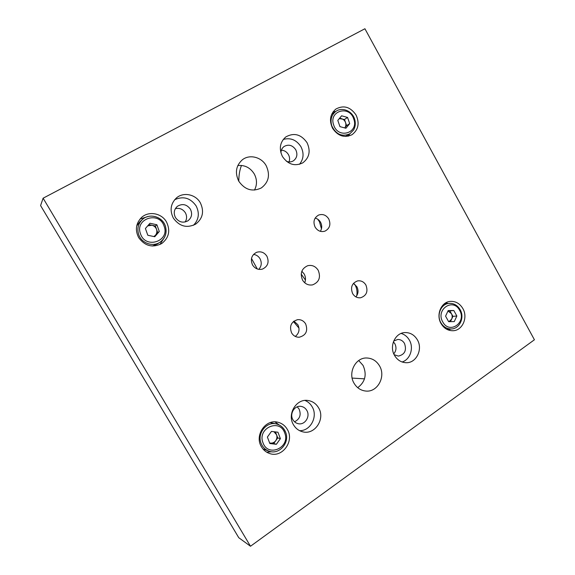 <?xml version="1.0" encoding="UTF-8"?>
<svg xmlns="http://www.w3.org/2000/svg" width="575" height="575" viewBox="0 0 575 575"><rect width="100%" height="100%" fill="white"/><g stroke="black" fill="none" stroke-linecap="round" stroke-linejoin="round"><path stroke-width="0.86" d="M269.618 442.923L270.516 443.109C272.636 443.282 274.376 442.477 275.741 440.702C276.992 438.826 277.251 436.835 276.532 434.714L275.461 431.911M262.983 448.989L269.028 451.159C265.305 449.801 262.667 447.199 261.107 443.339C256.838 433.356 266.642 421.144 276.489 423.976L270.264 422.611M153.856 236.541L155.458 235.254C156.867 233.5 157.219 231.524 156.522 229.324L155.336 225.997L156.903 224.775L149.974 223.258L145.41 228.498L147.811 235.254L154.761 236.742L159.297 231.495L156.903 224.775M165.284 225.932C167.217 232.638 165.485 238.05 160.08 242.168C152.936 247.25 141.507 243.261 138.697 234.586C136.907 228.692 138.144 223.661 142.413 219.485L139.847 221.763L136.713 225.91M448.946 321.669L451.648 319.111C452.424 317.271 452.353 315.438 451.418 313.627L449.909 310.895L453.812 310.514L448.177 310.572L445.575 316.157L448.637 321.669L454.272 321.59L456.852 316.013L453.812 310.514M339.652 118.163L341.528 118.673C343.447 119.269 344.784 120.563 345.546 122.554L346.61 125.63L344.734 127.916C345.913 126.371 346.179 124.588 345.546 122.554L344.475 119.478L347.559 117.429L341.607 115.805L337.798 120.405L339.962 126.637L345.927 128.247L349.708 123.639L347.559 117.429M253.532 254.416C256.342 254.79 258.513 256.234 260.044 258.757C261.977 262.682 261.553 266.218 258.772 269.366M266.937 256.285C269.366 262.178 267.871 266.448 262.452 269.093C258.333 270.085 255.034 268.719 252.554 264.982C250.161 259.332 251.505 255.113 256.572 252.324C260.863 251.052 264.32 252.375 266.937 256.285M293.904 321.13L297.857 324.695C299.999 329.389 299.144 333.299 295.298 336.433M305.648 323.912C308.15 330.956 306.001 335.39 299.216 337.23C295.974 337.288 293.444 335.865 291.626 332.961C289.139 326.154 291.13 321.72 297.613 319.664C301.041 319.427 303.722 320.843 305.648 323.912M317.673 219.168L319.427 221.677L321.461 228.807M315.15 218.09C317.465 218.68 319.262 220.067 320.541 222.237C322.158 225.407 322.093 228.433 320.354 231.337M328.742 218.938C331.049 224.458 329.777 228.534 324.933 231.157C320.908 232.293 317.637 230.963 315.136 227.161C312.857 221.813 314.022 217.781 318.615 215.057C322.762 213.713 326.133 215 328.742 218.938M354.567 284.079L355.019 284.826C356.91 288.298 357.47 291.971 356.708 295.83M353.431 283.374L356.874 286.724C358.678 290.425 358.354 293.818 355.896 296.887M365.901 285.027C368.287 291.424 366.534 295.672 360.64 297.764C357.262 298.109 354.588 296.722 352.633 293.595C350.254 287.371 351.9 283.137 357.564 280.902C361.078 280.406 363.86 281.779 365.901 285.027M138.697 237.655C144.986 246.129 152.662 248.091 161.733 243.534C168.993 237.784 170.581 230.597 166.498 221.964C161.661 213.088 148.609 210.702 141.479 217.53C135.858 223.402 134.924 230.108 138.697 237.655M159.893 244.562L164.543 237.245M173.348 218.105C179.436 226.442 186.875 228.447 195.665 224.135C202.81 218.543 204.377 211.456 200.359 202.867C195.723 194.307 183.447 191.712 176.439 197.944C170.603 203.672 169.575 210.393 173.348 218.105M193.473 225.285C198.842 219.657 199.733 213.203 196.132 205.922C190.433 197.929 183.281 195.852 174.678 199.705M175.476 217.58C178.918 222.259 183.087 223.323 187.989 220.771C191.777 217.659 192.575 213.792 190.382 209.163C186.724 204.276 182.39 203.327 177.366 206.324C173.995 209.472 173.362 213.232 175.476 217.58M185.172 221.986C186.983 219.046 187.048 215.984 185.38 212.807C182.9 209.106 179.558 207.726 175.361 208.653M282.462 156.551C288.025 164.5 294.788 166.613 302.752 162.883C309.4 157.773 310.831 151.038 307.043 142.686C301.12 134.313 294.048 132.394 285.832 136.915C279.917 142.154 278.796 148.702 282.462 156.551M299.474 164.313C303.672 159.095 304.168 153.245 300.969 146.754C296.463 139.876 290.555 137.439 283.252 139.438M286.408 161.273C288.916 162.279 291.266 162.121 293.458 160.799C297.052 157.952 297.807 154.258 295.73 149.708C292.495 145.144 288.628 144.066 284.107 146.474C282.052 148.019 280.995 150.161 280.938 152.914M289.053 161.913C289.929 159.462 289.721 157.025 288.434 154.61C286.76 151.85 284.409 150.37 281.383 150.176M332.573 128.282C337.92 136.074 344.396 138.216 352.001 134.708C358.397 129.806 359.749 123.244 356.069 115.029C350.448 106.892 343.721 104.894 335.901 109.034C330.093 114.051 328.986 120.47 332.573 128.282M348.242 136.196L349.765 133.86M261.503 446.89C263.4 450.038 266.009 452.216 269.337 453.409C282.088 458.541 294.867 441.018 287.205 429.23C284.999 425.565 281.887 423.236 277.883 422.244C265.535 418.708 254.172 435.584 261.503 446.89M266.627 452.137L271.86 451.763M293.545 424.882C295.715 428.476 298.727 430.783 302.594 431.782C314.791 435.34 325.615 418.787 318.528 407.718C316.07 403.65 312.606 401.249 308.135 400.516C296.405 398.267 286.731 414.223 293.545 424.882M299.582 430.668C310.593 431.113 318.212 416.357 312.103 406.705C310.371 403.765 307.984 401.681 304.951 400.444M292.963 419.808C294.192 421.849 295.917 423.135 298.123 423.66C304.815 425.464 310.658 416.408 306.777 410.349C305.454 408.164 303.593 406.848 301.199 406.41C294.652 405.008 289.168 413.878 292.963 419.808M294.551 421.791C299.891 419.038 301.393 414.783 299.065 409.026L297.225 406.834M394.572 355.479C397.332 360.043 401.149 362.451 406.022 362.703C416.257 363.307 423.135 349.277 417.364 339.818C414.395 334.923 410.284 332.508 405.016 332.573C395.226 332.681 388.952 346.287 394.572 355.479M402.09 361.984C410.227 359.619 414.072 347.961 409.378 340.12C407.402 336.713 404.663 334.485 401.149 333.435M394.155 354.682L398.331 356.09C404.786 354.588 406.841 350.376 404.505 343.455C402.895 340.788 400.653 339.451 397.785 339.451L393.71 341.018M393.782 353.869C396.276 350.808 396.635 347.437 394.86 343.735L393.393 341.838M441.047 323.553C443.972 328.397 447.961 330.783 453.028 330.726C462.444 330.603 468.201 317.486 462.861 308.567C459.763 303.435 455.522 301.048 450.139 301.408C441.126 302.076 435.828 314.841 441.047 323.553M448.694 330.129L450.584 329.022M238.762 181.204C244.936 189.887 252.461 192.129 261.345 187.932C268.755 182.246 270.372 174.85 266.196 165.729C261.532 157.004 249.5 153.963 242.305 159.828C235.944 165.672 234.765 172.795 238.762 181.204M254.481 190.088C257.219 184.834 257.147 179.443 254.243 173.916C250.276 167.663 244.799 164.874 237.813 165.55M354.085 383.295C356.838 387.852 360.676 390.432 365.592 391.029C377.43 392.653 386.177 376.596 379.493 365.837C376.467 360.834 372.219 358.225 366.764 357.995C355.487 357.398 347.616 372.895 354.085 383.295M357.722 387.679C365.283 381.929 367.066 374.505 363.055 365.412L358.714 360.532M302.558 280.133C305.023 283.964 308.351 285.545 312.548 284.884C319.082 282.239 320.972 277.387 318.234 270.343C315.632 266.318 312.132 264.766 307.74 265.693C301.566 268.532 299.841 273.341 302.558 280.133M304.736 282.792C305.9 279.802 305.72 276.87 304.175 273.988L301.839 271.22M250.499 546.25L238.762 537.704L40.581 205.562L43.118 198.195L364.917 28.75L534.419 339.768L250.499 546.25L43.118 198.195M448.069 303.499L446.006 302.73M279.206 424.968L274.943 421.885M335.721 111.485L333.004 111.931M152.425 246.028L157.227 244.059L160.08 242.168C165.507 238.028 167.253 232.609 165.32 225.896C162.366 216.545 149.399 212.843 142.413 219.485C149.356 212.879 162.272 216.567 165.262 225.882M148.35 216.423L140.013 219.061M339.308 118.587L344.475 119.478M346.61 125.63L349.708 123.639M448.018 310.917L449.909 310.895M456.852 316.013L452.927 316.351L451.418 313.627L447.975 311.003M452.927 316.351L450.477 321.641M148.824 224.581L155.336 225.997M159.297 231.495L157.708 232.659L156.522 229.324C155.674 227.175 154.136 225.817 151.908 225.249L147.696 225.874M157.708 232.659L154.265 236.634M271.45 431.408L277.948 432.228L280.392 438.66L276.359 444.302L269.848 443.519L267.389 437.058L271.45 431.408M280.392 438.66L277.739 437.906L276.532 434.714L273.959 431.724M277.739 437.906L273.736 443.497L276.359 444.302M273.736 443.497L269.653 443.002M241.493 165.442C239.725 169.812 238.826 175.08 238.79 181.247M298.993 328.131L293.408 321.526M257.298 268.985L251.491 258.463M364.5 378.846L352.13 378.084M301.199 274.11L305.44 280.054M285.617 432.184C283.842 427.872 280.801 425.133 276.489 423.976C280.758 425.119 283.77 427.843 285.523 432.134M284.683 432.91C279.702 417.996 256.91 428.26 263.027 442.858C268.194 457.872 290.821 447.278 284.683 432.91M164.105 226.183C159.304 210.673 134.5 218.536 140.523 233.86C145.525 249.5 170.164 241.27 164.105 226.183M446.674 329.245L451.375 328.972C446.94 329.044 443.44 326.959 440.881 322.719C436.324 315.107 440.975 303.959 448.859 303.406C453.668 303.104 457.427 305.196 460.151 309.681M459.633 310.313C453.165 297.476 435.354 309.515 442.75 321.907C449.391 334.779 466.979 322.518 459.633 310.313M331.804 125.903C330.057 119.823 331.387 114.993 335.8 111.428C341.974 106.785 351.986 110.824 354.523 118.831C355.803 122.87 355.479 126.593 353.56 130.029L349.844 133.817C342.046 137.094 336.037 134.457 331.804 125.903M353.74 118.975C349.37 104.679 328.303 110.946 333.708 125.106C338.237 139.524 359.159 132.94 353.74 118.975M444.195 303.938L448.859 303.406M331.631 114.36L335.8 111.428M345.525 136.469L349.844 133.817M451.375 328.972C459.72 328.814 464.794 317.493 460.18 309.738M269.028 451.159C279.227 455.141 290.08 442.599 285.631 432.22"/></g></svg>
